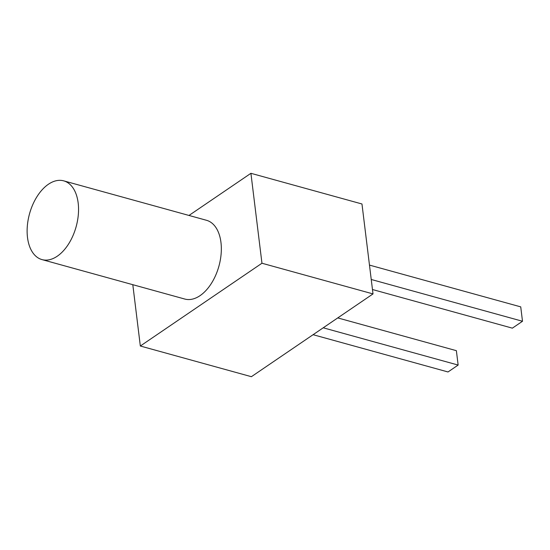 <?xml version="1.0" encoding="UTF-8"?>
<svg xmlns="http://www.w3.org/2000/svg" width="550" height="550" viewBox="0 0 550 550"><rect width="100%" height="100%" fill="white"/><g stroke="black" fill="none" stroke-linecap="round" stroke-linejoin="round"><path stroke-width="0.82" d="M27.5 237.469A40.844 24.179 105.4 0 1 37.201 196.309A40.844 24.179 105.4 0 1 63.711 180.854A40.844 24.179 105.4 0 1 76.148 226.662A40.844 24.179 105.4 0 1 41.965 259.593A40.844 24.179 105.4 0 1 27.5 237.469M63.711 180.854L206.498 220.289A40.844 24.179 105.4 0 1 218.934 266.104A40.844 24.179 105.4 0 1 184.752 299.035L41.965 259.593M261.958 263.237L373.01 293.913L251.391 376.695L140.333 346.019L261.958 263.237L250.917 173.305L188.987 215.456M140.333 346.019L132.804 284.687M373.01 293.913L361.969 203.981L250.917 173.305M371.243 279.482L522.5 321.262L512.366 328.157L372.474 289.52M369.476 265.093L520.733 306.873L522.5 321.262M323.228 327.8L458.143 365.062L448.009 371.965L313.094 334.696M337.755 317.914L456.376 350.673L458.143 365.062"/></g></svg>
